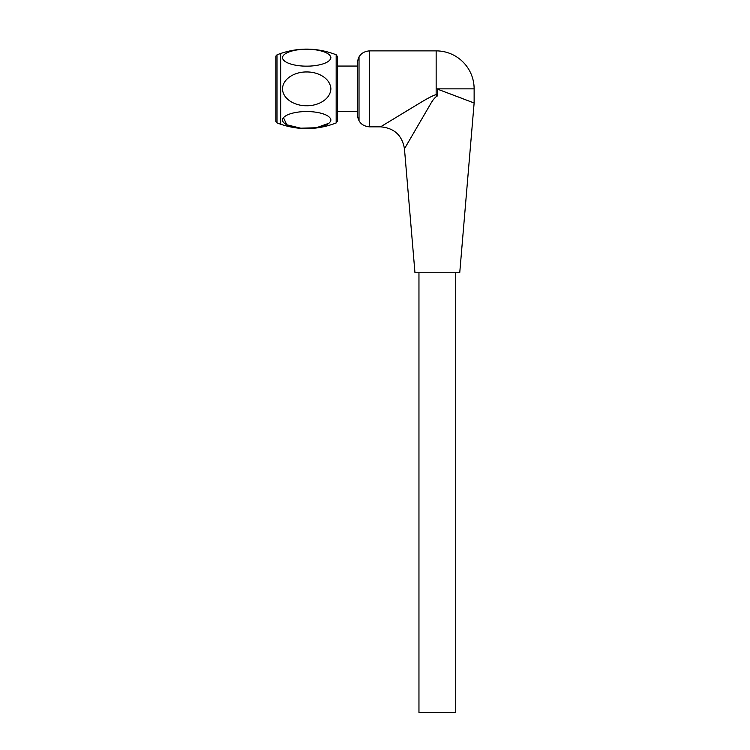 <?xml version="1.0" encoding="UTF-8"?>
<svg xmlns="http://www.w3.org/2000/svg" width="750" height="750" viewBox="0 0 750 750"><rect width="100%" height="100%" fill="white"/><g stroke="black" fill="none" stroke-linecap="round" stroke-linejoin="round"><path stroke-width="1.12" d="M357.422 66.066L337.434 66.066M462.816 98.672L436.753 88.856L474.131 103.003L436.753 88.856L474.131 88.856L474.131 103.003L459.741 272.747L414.966 272.747L404.456 148.791C402.15 135.309 394.181 127.988 380.559 126.834L369.413 126.834C362.128 126.122 358.134 122.128 357.422 114.844L357.422 62.869C358.134 55.584 362.128 51.591 369.413 50.878L369.413 126.834M436.753 88.856L437.353 89.091L437.353 95.963L436.622 96.309C434.428 98.062 432.441 100.556 430.659 103.791L404.456 148.791L430.669 103.772C432.45 100.547 434.438 98.053 436.622 96.309L434.278 98.438M431.616 102.328L432.469 101.044M410.363 108.731L402.169 113.691M437.353 94.303L436.153 94.669C433.491 95.203 427.603 98.259 418.509 103.838L380.559 126.834L418.472 103.856C427.594 98.297 433.481 95.241 436.153 94.669L437.353 94.303L437.353 95.963M474.131 88.856A37.978 37.978 0 0 0 436.153 50.878L436.153 94.669A23.991 1.003 -105.6 0 1 436.622 96.309M455.738 272.747L455.738 712.5L418.959 712.5L418.959 272.747M283.453 117.638L286.753 124.772L300.769 128.203L316.322 127.744L328.988 123.225M306.647 128.456C316.866 128.578 330.066 125.738 330.9 120.028C330.197 114.319 316.8 111.431 306.675 111.572C296.588 111.422 283.163 114.291 282.403 120C283.172 125.728 296.428 128.578 306.647 128.456M306.647 66.141C296.438 66.263 283.238 63.422 282.403 57.713C283.097 52.003 296.503 49.116 306.628 49.256C316.716 49.106 330.141 51.975 330.9 57.684C330.131 63.403 316.875 66.263 306.647 66.141M306.647 71.972C316.866 71.728 330.066 77.4 330.9 88.828C330.197 100.237 316.8 106.013 306.675 105.741C296.588 106.031 283.163 100.303 282.403 88.884C283.172 77.438 296.428 71.719 306.647 71.972M336.169 54.759C316.462 47.231 296.747 47.241 277.041 54.797L277.041 122.916C296.747 130.472 316.462 130.481 336.169 122.953L336.169 54.759L337.434 56.616L337.434 121.087L337.434 111.638L357.422 111.638M277.041 122.916L275.869 121.641L275.869 56.072L277.041 54.797M280.669 124.256L280.669 53.447M359.025 56.888L359.025 120.825M436.153 50.878L369.413 50.878M336.169 122.953L337.434 121.087"/></g></svg>
